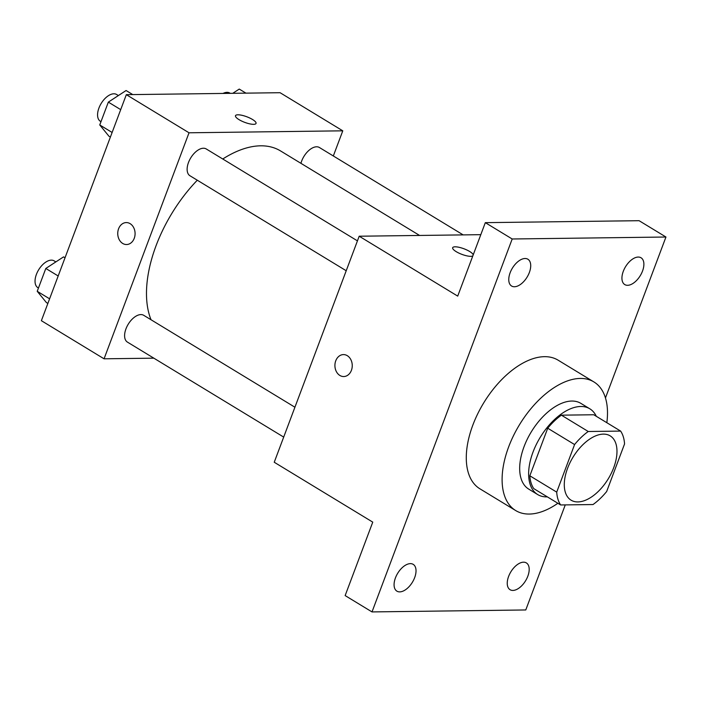 <?xml version="1.0" encoding="UTF-8"?>
<svg xmlns="http://www.w3.org/2000/svg" width="701" height="701" viewBox="0 0 701 701"><rect width="100%" height="100%" fill="white"/><g stroke="black" fill="none" stroke-linecap="round" stroke-linejoin="round"><path stroke-width="1.05" d="M577.887 501.925A37.635 20.68 -58.7 0 1 571.087 500.181A37.635 20.68 -58.7 0 1 572.962 457.28A37.635 20.68 -58.7 0 1 610.177 435.864A37.635 20.68 -58.7 0 1 611.281 473.315A37.635 20.68 -58.7 0 1 577.887 501.925M606.68 491.489L624.556 443.917A48.571 26.691 -58.7 0 0 620.622 431.089L588.253 431.501A48.571 26.691 -58.7 0 0 574.583 444.557L556.708 492.128A48.571 26.691 -58.7 0 0 560.642 504.957L593.011 504.545A48.571 26.691 -58.7 0 0 606.68 491.489M574.583 444.557L547.718 428.223L529.833 475.795L556.708 492.128M529.833 475.795A48.571 26.691 -58.7 0 0 533.776 488.623L560.642 504.957M547.718 428.223A48.571 26.691 -58.7 0 1 561.387 415.167L588.253 431.501M620.622 431.089L593.747 414.755L561.387 415.167M596.323 416.324A50.174 27.567 121.3 0 0 589.83 408.814A50.174 27.567 121.3 0 0 533.014 452.084A50.174 27.567 121.3 0 0 537.702 494.573A50.174 27.567 121.3 0 0 547.358 496.878M537.702 494.573L528.747 489.123A50.174 27.567 -58.7 0 1 524.059 446.642A50.174 27.567 -58.7 0 1 580.875 403.373L589.83 408.814M557.873 503.274A75.27 41.359 -58.7 0 1 529.316 514.052A75.27 41.359 -58.7 0 1 515.708 510.565A75.27 41.359 -58.7 0 1 519.467 424.762A75.27 41.359 -58.7 0 1 593.905 381.931A75.27 41.359 -58.7 0 1 606.838 422.712M515.708 510.565L479.887 488.79A75.27 41.359 -58.7 0 1 483.646 402.987A75.27 41.359 -58.7 0 1 558.075 360.156L593.905 381.931M642.519 271.059A15.685 8.614 -58.7 0 1 624.766 284.58A15.685 8.614 -58.7 0 1 625.546 266.704A15.685 8.614 -58.7 0 1 641.056 257.784A15.685 8.614 -58.7 0 1 642.519 271.059M527.827 576.187A15.685 8.614 -58.7 0 1 510.074 589.707A15.685 8.614 -58.7 0 1 510.854 571.841A15.685 8.614 -58.7 0 1 526.363 562.912A15.685 8.614 -58.7 0 1 527.827 576.187M414.659 577.633A15.685 8.614 -58.7 0 1 396.906 591.153A15.685 8.614 -58.7 0 1 397.695 573.278A15.685 8.614 -58.7 0 1 413.196 564.358A15.685 8.614 -58.7 0 1 414.659 577.633M529.351 272.505A15.685 8.614 -58.7 0 1 511.599 286.026A15.685 8.614 -58.7 0 1 512.378 268.15A15.685 8.614 -58.7 0 1 527.888 259.23A15.685 8.614 -58.7 0 1 529.351 272.505M605.462 397.94L665.95 237.017L512.194 238.988L372.012 611.92L525.776 609.958L565.26 504.904M480.807 234.669L359.192 236.219L274.24 462.248L372.757 522.131L345.146 595.587L372.012 611.92M665.95 237.017L639.084 220.692L485.32 222.655L512.194 238.988M485.32 222.655L457.709 296.111L359.192 236.219M343.727 376.542A10.979 8.675 89.3 0 1 339.871 375.456A10.979 8.675 89.3 0 1 335.104 363.179A10.979 8.675 89.3 0 1 343.446 354.592A10.979 8.675 89.3 0 1 352.252 365.458A10.979 8.675 89.3 0 1 343.727 376.542A10.979 8.675 89.3 0 1 339.862 375.456A10.979 8.675 89.3 0 1 335.113 363.179A10.979 8.675 89.3 0 1 343.446 354.592M472.825 255.9A10.979 2.979 -159.4 0 1 470.774 256.338A10.979 2.979 -159.4 0 1 458.866 253.079A10.979 2.979 -159.4 0 1 452.662 247.716A10.979 2.979 -159.4 0 1 463.002 248.426A10.979 2.979 -159.4 0 1 473.228 254.831M452.662 247.716A10.979 2.979 -159.4 0 1 463.002 248.434A10.979 2.979 -159.4 0 1 473.219 254.84M151.022 319.744A109.891 60.382 -58.7 0 1 197.296 180.218M222.769 158.996A109.891 60.382 -58.7 0 1 280.505 150.908L419.584 235.448M346.215 270.744L189.962 175.758A15.685 8.614 -58.7 0 1 190.742 157.883A15.685 8.614 -58.7 0 1 206.252 148.963L357.449 240.864M283.695 437.091L127.433 342.114A15.685 8.614 -58.7 0 1 128.213 324.239A15.685 8.614 -58.7 0 1 143.723 315.31L294.919 407.22M300.931 163.324A15.685 8.614 -58.7 0 1 319.419 147.517L463.168 234.896M333.325 155.972L342.78 130.824L189.025 132.787L104.063 358.807L153.852 358.167M342.78 130.824L280.085 92.707L126.329 94.67L189.025 132.787M126.329 94.67L41.377 320.699L104.063 358.807M122.693 243.449A10.979 8.675 89.3 0 1 117.934 231.164A10.979 8.675 89.3 0 1 126.268 222.576A10.979 8.675 89.3 0 1 135.083 233.442A10.979 8.675 89.3 0 1 126.548 244.535A10.979 8.675 89.3 0 1 122.693 243.449M253.604 124.331A10.979 2.979 -159.4 0 1 241.696 121.071A10.979 2.979 -159.4 0 1 235.492 115.7A10.979 2.979 -159.4 0 1 246.822 116.769A10.979 2.979 -159.4 0 1 256.04 123.429A10.979 2.979 -159.4 0 1 253.604 124.331M235.492 115.709A10.979 2.979 -159.4 0 1 246.813 116.778A10.979 2.979 -159.4 0 1 256.04 123.429M126.557 244.535A10.979 8.675 89.3 0 1 122.701 243.449A10.979 8.675 89.3 0 1 117.943 231.172A10.979 8.675 89.3 0 1 126.276 222.576M245.937 93.145L239.251 89.08L232.767 93.312M222.997 93.443A15.685 8.614 -58.7 0 1 229.858 93.075L230.305 93.347M65.027 257.775L63.554 256.881L45.81 268.465L37.223 291.301L46.389 302.552L47.861 303.445M45.81 268.465L58.183 275.984M37.223 291.301L49.596 298.819M38.459 288.023L37.872 287.673A15.685 8.614 -58.7 0 1 38.651 269.797A15.685 8.614 -58.7 0 1 54.161 260.868L55.861 261.902M132.769 94.591L126.084 90.525L108.34 102.118L99.752 124.953L108.918 136.196L110.39 137.089M108.34 102.118L120.703 109.636M99.752 124.953L112.125 132.471M100.988 121.676L100.401 121.317A15.685 8.614 -58.7 0 1 101.181 103.441A15.685 8.614 -58.7 0 1 116.69 94.521L118.39 95.555"/></g></svg>

